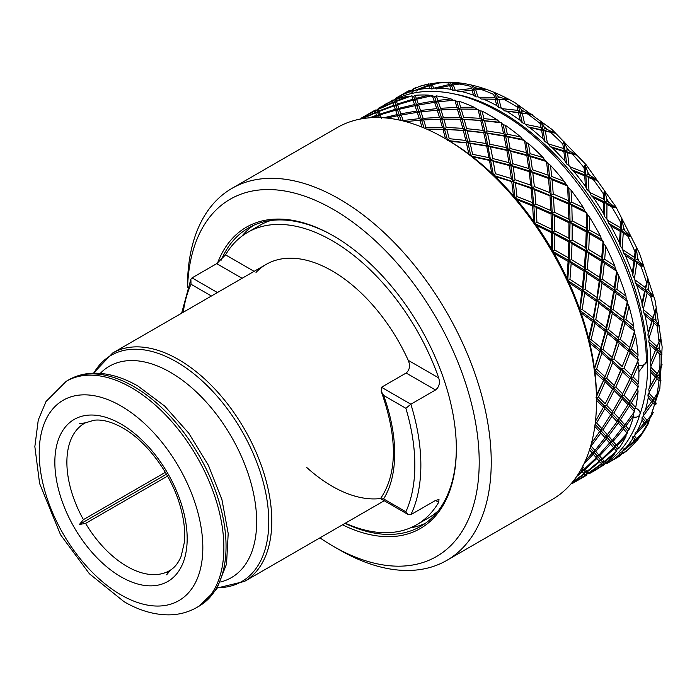 <?xml version="1.0" encoding="UTF-8"?>
<svg xmlns="http://www.w3.org/2000/svg" width="697" height="697" viewBox="0 0 697 697"><rect width="100%" height="100%" fill="white"/><g stroke="black" fill="none" stroke-linecap="round" stroke-linejoin="round"><path stroke-width="1.05" d="M170.53 570.059L168.465 571.252L166.644 574.816L170.643 569.989M170.425 570.12C174.956 567.314 178.545 562.662 181.185 556.154L184.339 542.458C185.446 531.349 183.973 518.917 179.922 505.151C170.826 473.611 146.64 441.262 122.777 427.941C111.825 421.824 102.285 419.263 94.147 420.23L85.382 422.818L79.423 423.75L83.422 423.959L85.487 422.765M165.346 472.331L83.422 519.631L79.423 524.458L85.6 523.412L167.533 476.112M166.452 474.213L79.423 524.458M187.467 287.347L187.467 286.702A214.798 124.014 60 0 1 231.953 188.373L337.217 127.595A214.798 124.014 60 0 1 444.616 138.233A214.798 124.014 60 0 1 444.616 138.241A214.798 124.014 60 0 1 596.501 401.306A214.798 124.014 60 0 1 552.015 499.636L446.751 560.414A214.798 124.014 60 0 1 339.352 549.776L339.352 549.776A214.798 124.014 60 0 1 339.343 549.767L333.332 546.3A206.286 119.1 60 0 1 319.94 537.857M447.326 139.801L444.616 138.241L447.326 139.801A210.964 121.801 60 0 1 449.931 141.334L466.371 142.85L468.776 153.584L469.7 154.673M231.953 188.373A214.798 124.014 60 0 1 339.352 199.011A214.798 124.014 60 0 1 479.675 388.29A214.798 124.014 60 0 1 446.751 560.414M187.58 287.033A206.286 119.1 60 0 1 333.332 209.431A206.286 119.1 60 0 1 479.205 462.085A206.286 119.1 60 0 1 333.332 546.3L339.352 549.776M333.34 235.83L333.332 235.821A173.962 100.438 60 0 1 333.34 235.821A173.962 100.438 60 0 1 456.343 448.885A173.962 100.438 60 0 1 342.523 524.815M456.343 448.188A172.264 99.453 60 0 1 420.666 526.357A172.264 99.453 60 0 1 345.041 523.36M425.344 523.342A172.264 99.453 60 0 1 410.298 527.908M412.336 92.204L412.014 90.81L413.147 88.807L412.023 90.174L409.853 90.305L396.645 97.711L398.745 97.763L399.825 96.003L409.897 90.81L410.132 91.795L412.336 92.204L413.652 90.758L413.216 89.199L412.014 90.81L409.897 90.81M409.88 90.27L409.853 90.305A210.964 121.801 60 0 0 405.297 92.71L409.88 90.27M414.663 88.197A210.964 121.801 60 0 0 413.147 88.807L416.397 87.447L413.164 88.92M413.216 89.199L420.038 86.167L428.69 83.884L428.594 85.182L414.506 90.532L416.736 91.054L418.122 89.704L428.829 85.853L429.674 88.197L431.966 89.077L433.569 88.049L432.358 84.686L430.859 85.879L428.829 85.853M431.966 89.077L430.859 85.879L431.992 83.657L428.28 84.267A210.964 121.801 60 0 0 418.078 86.942M433.691 83.44A210.964 121.801 60 0 0 431.992 83.657L439.415 82.377L432.105 83.971M432.358 84.686L442.273 82.263M453.32 90.654L455.158 90.087L453.364 84.903L449.687 85.626L450.994 89.338L453.32 90.654L451.612 85.653L452.78 83.231L450.41 82.168L441.454 82.237M647.06 420.396L645.535 421.546L647.87 421.328L648.985 420.064L653.377 412.328L647.06 420.396L643.47 416.248L642.059 417.564L645.535 421.546L636.849 431.696L635.22 432.68L634.915 435.163L645.37 424.125L645.535 421.546L647.957 424.325L659.841 388.769L662.15 346.94L655.197 300.895L639.489 253.299L616.017 207.009L586.212 164.84L551.885 129.363L515.039 102.738C492.971 90.009 471.555 83.152 450.811 82.168L448.737 82.943L449.286 84.503L434.501 88.04L436.81 89.024L438.474 88.101L449.687 85.626M453.364 84.903L463.505 83.466L452.954 83.736M475.859 96.918L473.76 90.131L475.223 88.24L472.191 85.226L470.728 86.358L471.442 88.563L456.16 90.288L458.487 91.699L471.947 90.131L473.559 95.193L475.859 96.918L477.907 96.813L475.737 89.852L471.947 90.131M474.988 87.526A210.964 121.801 60 0 1 476.922 88.11L475.223 88.24M475.737 89.852L485.975 89.364L476.922 88.11M495.001 92.919L493.694 94.426L494.504 97.258L478.944 97.223L481.226 99.035L496.761 99.201L495.07 99.244L496.822 105.613L499.043 107.695L501.23 108.07L498.904 99.392L496.761 99.201L495.001 92.919L498.085 96.456A210.964 121.801 60 0 1 500.071 97.423L498.338 97.362L498.085 96.456M498.904 99.392L509.132 99.793L500.071 97.423M395.33 99.192L395.905 98.138A210.964 121.801 60 0 1 396.279 97.92A210.964 121.801 60 0 1 396.645 97.711M390.041 101.971A210.964 121.801 60 0 1 392.838 100.037L393.674 100.019M399.825 96.003A210.964 121.801 60 0 1 410.132 91.795M409.862 90.575L412.014 90.81L412.023 90.174M418.122 89.704A210.964 121.801 60 0 1 429.674 88.197M428.594 85.182L430.859 85.879L430.188 83.832M413.652 90.758A210.964 121.801 60 0 1 414.506 90.532M438.474 88.101A210.964 121.801 60 0 1 450.994 89.338M449.286 84.503L451.612 85.653L450.41 82.168M433.569 88.049A210.964 121.801 60 0 1 434.501 88.04M460.386 91.237A210.964 121.801 60 0 1 473.559 95.193M471.442 88.563L473.76 90.131L472.191 85.226M455.158 90.087A210.964 121.801 60 0 1 456.16 90.288M499.043 107.695L496.761 99.201L498.338 97.362A202.461 116.896 60 0 1 498.346 97.362M481.226 99.035L495.07 99.244M483.317 99.044A210.964 121.801 60 0 1 496.822 105.613M494.504 97.258L496.761 99.201L509.132 99.793M477.907 96.813A210.964 121.801 60 0 1 478.944 97.223M522.288 122.742L524.58 123.569L522.314 113.306L518.481 112.766L520.206 120.346L522.288 122.742L518.263 105.064L517.087 106.955L517.915 110.37L502.284 108.671L504.48 110.84L520.058 112.653L521.748 110.875L521.495 109.786L518.263 105.064M504.48 110.84L518.481 112.766M506.702 111.32A210.964 121.801 60 0 1 520.206 120.346M517.915 110.37L520.058 112.653L532.395 114.508L521.748 110.875M501.23 108.07A210.964 121.801 60 0 1 502.284 108.671M522.314 113.306L532.395 114.508M545.037 141.665L547.354 142.937L545.376 131.245L543.059 130.139L541.604 130.339L543.137 139.017L545.037 141.665L541.412 121.365L540.323 123.63L541.081 127.577L525.616 124.362L527.664 126.819L543.059 130.139L544.871 128.448L541.412 121.365M527.664 126.819L541.604 130.339M529.964 127.76A210.964 121.801 60 0 1 543.137 139.017M541.081 127.577L543.059 130.139L555.195 133.144L544.871 128.448M524.58 123.569A210.964 121.801 60 0 1 525.616 124.362M545.376 131.245L555.195 133.144M566.713 164.022L569.013 165.703L567.532 152.765L565.206 151.24L563.864 151.545L565.049 161.181L566.713 164.022L563.882 141.421L562.836 144.044L563.455 148.461L548.356 143.896L550.203 146.597L565.206 151.24L567.131 149.655L566.949 148.269L563.882 141.421M550.203 146.597L552.529 147.964L563.864 151.545M552.529 147.964A210.964 121.801 60 0 1 565.049 161.181M563.455 148.461L565.206 151.24L576.977 155.239L567.131 149.655M547.354 142.937A210.964 121.801 60 0 1 548.356 143.896M567.532 152.765L576.977 155.239M586.787 189.235L589.017 191.292L588.224 177.343L585.959 175.426L584.722 175.862L585.402 186.282L586.787 189.235L585.114 164.727L584.069 167.689L584.461 172.507L569.954 166.792L571.557 169.667L585.959 175.426L587.989 173.971L587.876 172.455L585.114 164.727M571.557 169.667L573.849 171.436L584.722 175.862M573.849 171.436A210.964 121.801 60 0 1 585.402 186.282M584.461 172.507L585.959 175.426L597.198 180.262L587.989 173.971M569.013 165.703A210.964 121.801 60 0 1 569.954 166.792M588.224 177.343L593.286 179.538L597.198 180.262M604.769 216.715L606.869 219.076L606.956 204.369L604.804 202.113L603.654 202.679L603.698 213.709L604.769 216.715L604.587 190.725L603.489 193.984L603.602 199.124L589.871 192.494L591.187 195.465L604.804 202.113L606.93 200.788L606.904 199.185L604.587 190.725M591.187 195.465L593.391 197.6L603.654 202.679M593.391 197.6A210.964 121.801 60 0 1 603.698 213.709M603.602 199.124L604.804 202.113L615.373 207.575L606.93 200.788M589.017 191.292A210.964 121.801 60 0 1 589.871 192.494M606.956 204.369L611.713 206.843L615.373 207.575M620.217 245.753L622.133 248.385L623.266 233.173L621.271 230.637L620.208 231.352L619.476 242.783L620.217 245.753L621.829 218.762L620.635 222.291L620.4 227.649L607.618 220.365L608.62 223.371L621.271 230.637L623.484 229.461L623.571 227.788L621.829 218.762M608.62 223.371L610.677 225.802L620.208 231.352M610.677 225.802A210.964 121.801 60 0 1 619.476 242.783M620.4 227.649L621.271 230.637L631.029 236.518L623.484 229.461M606.869 219.076A210.964 121.801 60 0 1 607.618 220.365M623.266 233.173L627.657 235.839L631.029 236.518M632.754 275.663L634.436 278.486L636.744 263.057L634.967 260.303L633.974 261.166L632.362 272.788L632.754 275.663L636.405 248.149L635.072 251.905L634.436 257.385L622.752 249.726L623.414 252.68L634.967 260.303L637.241 259.275L637.459 257.568L636.405 248.149M623.414 252.68L625.287 255.363L633.974 261.166M625.287 255.363A210.964 121.801 60 0 1 632.362 272.788M634.436 257.385L634.967 260.303L643.81 266.385L637.241 259.275M622.133 248.385A210.964 121.801 60 0 1 622.752 249.726M636.744 263.057L640.717 265.81L643.81 266.385M642.059 305.687L643.47 308.632L647.06 293.28L645.535 290.37L644.594 291.381L642.033 302.986L642.059 305.687L647.957 278.173L645.37 287.591L634.915 279.845L635.22 282.677L645.535 290.37L647.87 289.49L648.219 287.783L647.957 278.173M635.22 282.677L636.849 285.535L644.594 291.381M636.849 285.535A210.964 121.801 60 0 1 642.033 302.986M645.37 287.591L645.535 290.37L653.377 296.425L647.87 289.49M634.436 278.486A210.964 121.801 60 0 1 634.915 279.845M647.06 293.28L650.58 296.025L653.377 296.425M647.905 335.1L649.02 338.097L653.96 323.094L652.732 320.097L651.834 321.265L648.245 332.635L647.905 335.1L656.199 308.091L652.932 317.544L643.801 309.982L643.74 312.631L652.732 320.097L655.102 319.374L655.607 317.701L656.199 308.091M643.74 312.631L645.082 315.593L651.834 321.265M645.082 315.593A210.964 121.801 60 0 1 648.245 332.635M652.932 317.544L652.732 320.097L659.51 325.917L655.102 319.374M643.47 308.632A210.964 121.801 60 0 1 643.801 309.982M653.96 323.094L657.001 325.726L659.51 325.917M650.162 363.163L650.937 366.143L657.28 351.767L656.374 348.77L655.494 350.077L650.162 363.163L660.939 337.156L656.94 346.487L649.186 339.395L648.759 341.791L656.374 348.77L658.761 348.186L659.423 346.575L660.939 337.156M648.759 341.791L649.796 344.788L655.494 350.077M649.796 344.788A210.964 121.801 60 0 1 650.859 361.002M656.94 346.487L656.374 348.77L662.054 354.111L658.761 348.186M649.02 338.097A210.964 121.801 60 0 1 649.186 339.395M657.28 351.767L659.824 354.181L662.054 354.111M648.759 389.196L649.186 392.089L656.94 378.593L656.374 375.666L648.759 389.196L662.054 364.662L657.28 373.714L650.937 367.363L650.162 369.445L656.374 375.666L658.761 375.221L662.054 364.662M650.162 369.445L650.859 372.407L655.494 377.103M650.859 372.407A210.964 121.801 60 0 1 649.796 387.393M657.28 373.714L656.374 375.666L660.939 380.335L658.761 375.221M650.937 366.143A210.964 121.801 60 0 1 650.937 367.363M656.94 378.593L658.979 380.71L660.939 380.335M643.74 412.563L643.801 415.281L652.932 402.91L652.732 400.122L643.74 412.563M647.905 394.911L652.732 400.122L655.102 399.799L659.51 389.928L653.96 398.553L649.02 393.186L647.905 394.911L648.245 397.76L651.834 401.69M648.245 397.76A210.964 121.801 60 0 1 645.082 411.152M653.96 398.553L652.732 400.122L656.199 403.929L655.102 399.799M649.186 392.089A210.964 121.801 60 0 1 649.02 393.186M652.932 402.91L654.483 404.635L656.199 403.929M642.059 417.564L642.033 420.239L644.594 423.218M642.033 420.239A210.964 121.801 60 0 1 636.849 431.696M643.801 415.281A210.964 121.801 60 0 1 643.47 416.248M645.37 424.125L646.441 425.388L647.957 424.325L647.87 421.328M643.418 432.044L647.957 424.325M623.414 449.042L622.752 451.238L634.436 441.715L634.967 439.398L633.974 441.166L625.287 448.519L623.414 449.042M643.81 431.321L636.744 438.701L634.436 435.973L632.754 436.845L632.362 439.267L633.974 441.166M632.362 439.267A210.964 121.801 60 0 1 625.287 448.519M632.754 436.845L634.967 439.398L637.241 439.284L642.277 433.743L637.346 440.26L637.241 439.284M636.744 438.701L634.967 439.398L636.405 441.001L637.459 439.528A210.964 121.801 60 0 0 638.496 438.169M634.915 435.163A210.964 121.801 60 0 1 634.436 435.973M634.436 441.715L635.612 442.273L627.657 449.94L623.266 453.015L622.133 451.865L620.217 452.283L621.271 453.25L620.208 455.089L610.677 461.214L608.62 461.266L607.618 463.113L620.4 455.237L621.271 453.25L623.484 453.207L626.376 451.142L623.484 453.207M627.657 449.94A210.964 121.801 60 0 0 635.072 442.438L636.405 441.001M620.217 452.283L619.476 454.4L620.208 455.089M619.476 454.4A210.964 121.801 60 0 1 610.677 461.214M623.266 453.015L621.271 453.25L623.571 453.277A210.964 121.801 60 0 0 624.861 452.275M622.752 451.238A210.964 121.801 60 0 1 622.133 451.865M620.4 455.237L616.27 458.121A210.964 121.801 60 0 0 620.635 455.385L621.829 453.564M604.133 464.533L603.698 465.248A210.964 121.801 60 0 1 600.622 466.702M607.618 463.113A210.964 121.801 60 0 1 607.244 463.331A210.964 121.801 60 0 1 606.869 463.54L605.676 463.514M521.495 109.786A210.964 121.801 60 0 1 523.482 111.119M544.636 127.203A210.964 121.801 60 0 1 546.57 128.858M623.571 227.788A210.964 121.801 60 0 1 624.861 230.28M648.219 287.783A210.964 121.801 60 0 1 648.985 290.344M655.607 317.701A210.964 121.801 60 0 1 656.069 320.202M656.069 398.388A210.964 121.801 60 0 1 655.607 400.357M648.985 420.064A210.964 121.801 60 0 1 648.219 421.746M468.776 153.584L468.079 153.453A210.964 121.801 60 0 1 473.237 157.383L473.132 156.895L489.494 160.423L491.62 172.69L492.544 174.015M551.501 229.2L552.704 232.197L534.869 223.598L533.858 205.51L552.242 213.561L554.315 212.176L553.488 197.399L551.222 195.482L549.985 195.918L550.883 210.599L552.242 213.561L551.048 214.057L551.501 229.2L536.943 222.204L536.124 207.427L533.858 205.51L535.888 204.055L534.677 189.776L532.377 188.051L534.355 186.526L532.796 172.821L530.469 171.296L532.395 169.711L530.556 156.625L528.23 155.3L526.827 155.553L528.718 168.517L530.469 171.296L529.128 171.601L530.748 185.193L532.377 188.051L531.088 188.417L532.36 202.592L533.858 205.51L532.613 205.946L533.51 220.627L532.883 220.339A210.964 121.801 60 0 1 537.108 226.325L537.082 225.689L551.554 232.763L551.536 248.28L552.12 249.962M582.335 287.46L582.858 290.379L567.698 280.473L569.17 260.722L585.071 270.436L587.318 269.338L588.529 253.229L586.534 250.693L585.471 251.408L584.374 267.474L585.071 270.436L584.051 271.22L582.335 287.46L569.946 279.366L571.165 263.257L569.17 260.722L571.383 259.545L572.028 243.662L569.946 241.258L572.115 240.003L572.22 224.425L570.068 222.169L572.193 220.844L571.828 205.624L569.606 203.533L568.412 204.029L568.865 219.18L570.068 222.169L568.918 222.735L568.909 238.252L569.946 241.258L568.848 241.894L568.299 257.724L569.17 260.722L568.107 261.436L567.001 277.502L566.452 277.162A210.964 121.801 60 0 1 569.527 283.818L569.597 283.121L581.864 291.241L579.712 309.093M600.831 347.62L600.631 350.182L588.782 340.415L593.435 320.454L606.155 330.387L608.507 329.594L612.323 313.336L610.799 310.426L609.858 311.437L606.172 327.712L606.155 330.387L605.24 331.476L600.831 347.62L591.134 339.622L594.959 323.356L593.435 320.454L595.769 319.575L598.897 303.239L597.242 300.398L599.542 299.449L602.008 283.113L600.23 280.36L602.504 279.331L604.334 263.065L602.443 260.408L601.415 261.192L599.699 277.432L600.23 280.36L599.228 281.222L596.893 297.541L597.242 300.398L596.275 301.331L593.269 317.675L593.435 320.454L592.494 321.465L588.799 337.74L588.373 337.4A210.964 121.801 60 0 1 589.984 344.065L590.167 343.377L599.725 351.349L594.428 368.382M596.493 396.619L604.273 378.846L613.421 387.541L615.808 387.035L622.552 371.823L621.646 368.826L620.757 370.133L613.421 387.541L605.179 403.79L598.435 397.063L605.179 381.843L604.273 378.846L606.66 378.271L612.663 362.684L611.591 359.678L613.97 359.025L619.232 343.151L617.995 340.153L620.365 339.43L624.904 323.321L623.527 320.359L622.604 321.448L617.995 340.153L617.089 341.321L611.591 359.678L604.273 378.846L596.475 395.155A210.964 121.801 60 0 1 596.501 398.179L596.501 401.306M511.345 178.545L495.358 173.727L493.276 161.329L490.958 160.223L492.77 158.533L490.505 146.867L488.214 145.978L489.965 144.244L487.578 133.362L485.321 132.709L487.011 130.931L484.572 120.86L480.73 120.511L483.178 130.426L485.321 132.709L483.744 132.822L486.149 143.547L488.214 145.978L486.698 146.135L488.98 157.661L490.958 160.223L510.857 165.337L512.722 163.699L510.64 151.301L508.322 150.195L506.858 150.395L508.993 162.654L510.857 165.337L509.463 165.581L511.345 178.545L513.105 181.316L511.755 181.629L513.375 195.221L512.713 194.977A210.964 121.801 60 0 1 517.366 200.405L516.085 198.889M579.521 307.569L579.033 307.22A210.964 121.801 60 0 1 581.403 313.964L580.653 311.759M594.602 367.275L594.236 366.953A210.964 121.801 60 0 1 595.046 373.383L594.811 371.362M586.238 475.432L587.318 473.603L586.212 475.476L585.663 475.293L586.534 473.307L588.747 473.254L601.746 464.045L602.443 461.884L601.415 463.697L588.529 473.071L586.534 473.307L585.471 475.145L572.028 483.631L571.383 483.282L584.374 474.073L585.071 471.921L587.318 471.834L599.699 461.771L600.23 459.454L602.504 459.332L614.266 448.441L614.615 445.984L617.193 448.973L618.953 448.241L616.915 445.819L625.984 436.374A210.964 121.801 60 0 1 618.953 448.241M586.282 475.406L587.397 473.524M589.601 473.185L600.544 466.868A210.964 121.801 60 0 1 595.212 470.275L589.435 473.585M614.266 448.441L616.601 451.194L617.193 448.973M611.678 413.155L613.97 412.92L622.203 398.649L621.646 395.713L624.024 395.269L631.526 380.492L630.794 377.513L629.905 378.898L621.646 395.713L611.591 413.304L617.995 420.178L620.365 419.855L629.347 406.142L628.964 403.275L617.089 421.746L606.155 436.313L608.507 436.052L618.195 422.966L617.995 420.178L623.527 426.285L612.323 440.452L610.799 441.602L613.133 441.384L623.545 428.977L623.527 426.285L627.518 430.833L627.23 433.246L616.27 445.052L614.615 445.984L616.915 445.819M625.984 436.374L626.176 433.804M628.886 403.406L634.453 409.156L635.664 407.562L631.343 402.892L638.086 391.305A210.964 121.801 60 0 1 635.664 407.562M629.347 406.142L634.462 411.718L634.453 409.156M638.086 391.305L637.546 388.386L638.121 387.131L628.964 403.275L631.343 402.892M629.077 403.084L629.417 402.517M630.332 401.002L637.546 388.386M613.011 410.942L621.646 395.713L630.794 377.513L637.825 361.656L638.295 359.844L637.546 357.439L638.086 355.139L631.343 348.997L635.664 336.093A210.964 121.801 60 0 1 638.086 355.139M605.179 403.79L613.421 387.541L621.646 368.826L624.024 368.243L630.036 352.656L628.964 349.65L637.546 357.439M635.664 336.093L634.453 333.096L634.462 331.293L628.964 349.65L622.203 366.535L628.964 349.65L631.343 348.997M638.295 359.844L631.526 375.395L624.024 368.243M630.036 352.656L638.121 360.105M604.83 376.563L596.597 369.062L594.219 369.706L604.273 378.846L611.591 359.678L617.995 340.153L628.964 349.65L634.453 333.096M596.597 369.062L601.859 353.17L600.631 350.182L606.155 330.387L617.995 340.153L623.527 320.359L627.518 303.422L627.413 301.209L626.176 298.882L625.984 296.094L616.915 289.412L618.953 276.125A210.964 121.801 60 0 1 625.984 296.094M594.219 369.706L600.631 350.182L603.001 349.458L607.54 333.349L606.155 330.387L610.799 310.426L613.133 309.546L616.27 293.21L614.615 290.37L626.176 298.882M618.953 276.125L616.601 271.194L614.266 287.512L614.615 290.37L613.648 291.302L610.633 307.647L610.799 310.426L614.615 290.37L616.915 289.412M627.413 301.209L623.545 317.684L613.133 309.546M616.27 293.21L627.23 301.409M593.269 317.675L582.169 309.477L579.869 310.426L593.435 320.454L600.23 280.36L614.615 290.37L617.193 273.355M582.169 309.477L584.644 293.141L582.858 290.379L585.071 270.436L600.23 280.36L602.443 260.408L603.724 243.636L603.053 241.24L601.441 239.219L600.544 236.231L589.488 229.975L589.601 217.272A210.964 121.801 60 0 1 600.544 236.231M579.869 310.426L582.858 290.379L585.14 289.351L586.97 273.093L585.071 270.436L586.534 250.693L588.747 249.517L589.401 233.626L587.318 231.23L601.441 239.219M589.601 217.272L586.29 212.707L586.282 228.224L587.318 231.23L586.212 231.866L585.663 247.705L586.534 250.693L587.318 231.23L589.488 229.975M603.053 241.24L601.746 257.446L588.747 249.517M589.401 233.626L602.844 241.38M568.299 257.724L554.742 250.04L552.573 251.286L569.17 260.722L570.068 222.169L587.318 231.23L587.458 214.998M554.742 250.04L554.856 234.453L552.704 232.197L552.242 213.561L570.068 222.169L569.606 203.533L568.778 188.146L564.256 181.386L551.728 176.498L550.473 165.311A210.964 121.801 60 0 1 564.256 181.386M552.573 251.286L552.704 232.197L554.829 230.873L554.455 215.652L552.242 213.561L551.222 195.482L553.252 194.027L552.05 179.748L549.75 178.023L565.772 184.296M550.473 165.311L548.156 163.751L546.492 161.573L548.121 175.165L549.75 178.023L548.452 178.388L549.733 192.564L551.222 195.482L549.75 178.023L551.728 176.498M567.593 185.803L568.255 200.57L553.252 194.027M552.05 179.748L567.349 185.89M532.36 202.592L516.982 196.563L515.005 198.079L533.858 205.51L530.469 171.296L549.75 178.023L548.156 163.751M516.982 196.563L515.423 182.849L513.105 181.316L510.857 165.337L530.469 171.296L528.23 155.3L526.087 142.397L524.519 140.332L522.663 139.47L520.676 136.934L507.338 134.216L505.395 125.312A210.964 121.801 60 0 1 520.676 136.934M515.005 198.079L513.105 181.316L515.031 179.739L513.184 166.653L510.857 165.337L508.322 150.195L510.134 148.505L507.878 136.839L505.586 135.95L522.663 139.47M505.395 125.312L503.129 124.624L501.108 122.794L503.522 133.519L505.586 135.95L504.07 136.107L506.353 147.633L508.322 150.195L505.586 135.95L507.338 134.216M524.519 140.332L526.357 152.626L510.134 148.505M507.878 136.839L524.231 140.367M568.255 200.57L569.606 203.533L532.377 188.051L493.485 175.365L485.321 132.709L505.586 135.95L503.129 124.624M465.814 140.445L467.948 142.728L464.995 130.461L463.357 130.539L465.814 140.445L449.251 138.686L446.803 129.476L444.66 129.285L446.237 127.438L443.841 119.126L441.776 119.17L443.292 117.305L441.001 109.899L439.023 110.187L440.487 108.296L438.369 101.832L434.632 102.328L436.705 108.619L439.023 110.187L437.211 110.187L439.485 117.401L441.776 119.17L440.025 119.187L442.403 127.333L444.66 129.285L464.995 130.461L466.624 128.657L464.167 119.448L462.033 119.257L460.334 119.3L462.791 128.344L464.995 130.461L485.321 132.709L479.841 110.858L474.065 107.225L460.665 107.268L458.783 101.196A210.964 121.801 60 0 1 474.065 107.225M488.98 157.661L472.592 154.281L470.214 143.39L467.948 142.728L469.647 140.951L467.199 130.888L464.995 130.461L462.033 119.257L463.61 117.41L461.214 109.098L460.02 109.124M459.367 109.133L460.665 107.268M456.849 107.373L459.149 109.141L457.398 109.159L459.767 117.305L462.033 119.257L456.796 101.44L454.941 100.159L456.849 107.373L440.487 108.296M461.797 109.089L476.33 109.15M478.037 109.272L480.163 118.316L463.61 117.41M461.214 109.098L477.698 109.281M458.783 101.196L456.796 101.44M441.942 119.17L434.562 96.613L432.314 95.655L434.17 100.978L418.226 103.792L416.614 99.244L414.985 100.211L416.275 98.294L415.203 95.323A210.964 121.801 60 0 1 428.986 95.175L416.275 98.294M442.403 127.333L425.919 127.333L423.628 119.928L421.659 120.215L423.123 118.324L420.997 111.86L417.259 112.356L419.341 118.638L421.659 120.215L416.876 105.709L414.95 105.683L416.806 111.006L419.132 112.374L420.526 110.466L418.627 104.959L416.876 105.709L418.226 103.792M412.685 99.288L414.985 100.211L413.007 100.185L414.549 104.559L416.876 105.709L413.687 96.482L411.866 95.898L412.685 99.288L397.368 104.019L396.48 101.396L395.121 102.799L393.047 102.781L393.857 105.238L396.123 105.935L397.368 104.019M416.614 99.244L432.314 95.655M431.312 96.291L428.986 95.175M415.203 95.323L413.687 96.482M419.341 118.638L403.154 120.503L401.263 114.988L399.503 115.737L397.612 110.239L395.635 110.213L397.185 114.587L399.503 115.737L400.853 113.82L399.242 109.272L397.612 110.239L396.123 105.935L394.093 105.909L395.312 109.316L397.612 110.239L398.902 108.331L397.621 104.742L396.123 105.935L394.676 101.056L392.524 100.838L392.908 102.328L378.427 108.976L378.454 108.235L392.524 100.838M381.529 118.359L380.248 114.77L378.759 115.963L379.996 114.047L379.107 111.424L377.757 112.827L375.674 112.809L376.493 115.258L378.759 115.963L377.277 110.867L375.152 110.867L375.535 112.356L377.757 112.827L378.941 110.928L378.48 109.255L377.277 110.867L378.454 108.235L377.33 110.126M377.277 110.867L377.417 110.039L375.247 110.065L361.142 118.202L375.247 110.065L375.125 110.631L377.277 110.867M389.858 101.954L384.247 104.864A210.964 121.801 60 0 1 389.858 101.954L390.215 101.989M375.535 112.356L361.063 119.004L361.081 118.263L375.152 110.867M361.063 119.004L361.081 118.263L360.654 118.995M377.521 110.013L375.291 110.065M375.334 110.039L377.417 110.039M362.362 118.69L375.674 112.809M376.493 115.258L369.497 117.819M397.185 114.587L383.681 117.793M380.248 114.77L395.635 110.213M395.312 109.316L379.996 114.047M379.107 111.424L394.093 105.909M393.857 105.238L378.941 110.928M378.48 109.255L393.047 102.781M392.908 102.328L395.121 102.799L396.314 100.899L395.905 99.479L394.676 101.056M395.905 99.479A210.964 121.801 60 0 1 408.425 96.212L396.314 100.899M409.548 96.543L408.425 96.212M396.48 101.396L411.457 95.89M397.621 104.742L413.007 100.185M414.549 104.559L398.902 108.331M399.242 109.272L414.95 105.683M416.806 111.006L400.853 113.82M401.263 114.988L417.259 112.356M449.251 138.686L447.622 140.498L441.706 119.17M423.628 119.928L440.025 119.187M439.485 117.401L423.123 118.324M420.997 111.86L437.211 110.187M436.705 108.619L420.526 110.466M418.627 104.959L434.632 102.328M434.17 100.978L436.496 102.346L437.899 100.438L436.339 95.898L434.562 96.613M436.339 95.898A210.964 121.801 60 0 1 451.055 98.878L437.899 100.438M453.372 100.412L451.055 98.878M438.369 101.832L454.583 100.159M441.001 109.899L457.398 109.159M459.767 117.305L443.292 117.305M444.538 119.117L462.033 119.257L482.368 120.433L483.997 118.621L481.993 111.084L479.841 110.858M443.841 119.126L460.334 119.3M462.791 128.344L446.237 127.438M446.803 129.476L463.357 130.539M470.214 143.39L486.698 146.135M489.494 160.423L490.958 160.223L470.841 156.006L467.948 142.728L488.214 145.978L508.322 150.195L528.23 155.3L530.095 153.671L528.404 143.538L526.087 142.397M486.149 143.547L469.647 140.951M467.199 130.888L483.744 132.822M483.178 130.426L466.624 128.657M464.167 119.448L480.73 120.511M480.163 118.316L482.368 120.433L499.618 122.271L497.466 120.015L483.997 118.621M481.993 111.084A210.964 121.801 60 0 1 497.466 120.015M501.422 122.777L499.618 122.271M484.572 120.86L501.108 122.794M503.522 133.519L487.011 130.931M487.578 133.362L504.07 136.107M506.353 147.633L489.965 144.244M490.505 146.867L506.858 150.395M508.993 162.654L492.77 158.533M493.276 161.329L509.463 165.581M515.423 182.849L531.088 188.417M530.748 185.193L515.031 179.739M513.184 166.653L529.128 171.601M528.718 168.517L512.722 163.699M510.64 151.301L526.827 155.553M526.357 152.626L528.23 155.3L544.897 160.319L543.129 157.557L530.095 153.671M528.404 143.538A210.964 121.801 60 0 1 543.129 157.557M546.762 161.512L544.897 160.319M530.556 156.625L546.492 161.573M548.121 175.165L532.395 169.711M532.796 172.821L548.452 178.388M549.733 192.564L534.355 186.526M534.677 189.776L549.985 195.918M550.883 210.599L535.888 204.055M536.124 207.427L551.048 214.057M554.856 234.453L568.848 241.894M551.554 232.763L552.704 232.197L569.946 241.258L602.443 260.408L604.691 259.31L605.71 246.189L603.724 243.636M568.909 238.252L554.829 230.873M554.455 215.652L568.918 222.735M568.865 219.18L554.315 212.176M553.488 197.399L568.412 204.029M586.517 212.602L584.783 210.816L569.606 203.533L571.688 202.147L571.035 190.089L568.778 188.146M571.035 190.089A210.964 121.801 60 0 1 583.555 207.819L571.688 202.147M584.783 210.816L583.555 207.819M571.828 205.624L586.29 212.707M586.282 228.224L572.193 220.844M572.22 224.425L586.212 231.866M585.663 247.705L572.115 240.003M572.028 243.662L585.471 251.408M584.374 267.474L571.383 259.545M571.165 263.257L584.051 271.22M584.644 293.141L596.275 301.331M581.864 291.241L582.858 290.379L597.242 300.398L623.527 320.359L625.88 319.557L629.025 306.34L627.518 303.422M596.893 297.541L585.14 289.351M586.97 273.093L599.228 281.222M599.699 277.432L587.318 269.338M588.529 253.229L601.415 261.192M601.746 257.446L602.443 260.408L615.355 268.824L614.798 265.897L604.691 259.31M605.71 246.189A210.964 121.801 60 0 1 614.798 265.897M616.793 271.02L615.355 268.824M604.334 263.065L616.601 271.194M614.266 287.512L602.504 279.331M602.008 283.113L613.648 291.302M610.633 307.647L599.542 299.449M598.897 303.239L609.858 311.437M606.172 327.712L595.769 319.575M594.959 323.356L605.24 331.476M601.859 353.17L610.703 360.915M599.725 351.349L600.631 350.182L630.794 377.513L633.181 377.007L638.705 364.644L637.825 361.656M611.975 357.247L603.001 349.458M607.54 333.349L617.089 341.321M618.195 337.592L608.507 329.594M612.323 313.336L622.604 321.448M623.545 317.684L623.527 320.359L633.634 328.67L633.808 326.091L625.88 319.557M629.025 306.34A210.964 121.801 60 0 1 633.808 326.091M634.636 331.058L633.634 328.67M624.904 323.321L634.462 331.293M629.347 347.219L620.365 339.43M619.232 343.151L628.067 350.887M622.203 366.535L613.97 359.025M612.663 362.684L620.757 370.133M614.153 385.424L606.66 378.271M605.179 381.843L612.541 388.926M601.859 428.629L600.631 430.206L603.001 429.883L611.975 416.17L611.591 413.304L601.859 428.629L596.597 422.948L604.83 408.677L604.273 405.741L606.66 405.297L614.153 390.52L613.421 387.541L628.912 403.354M604.83 408.677L610.703 414.811M595.639 420.979L604.273 405.741L611.591 413.304M612.663 411.535L606.66 405.297M614.153 390.52L620.757 397.159M622.552 393.77L615.808 387.035M622.552 371.823L629.905 378.898M631.526 375.395L630.794 377.513L637.825 384.491L638.705 382.514L633.181 377.007M638.705 364.644A210.964 121.801 60 0 1 638.705 382.514M638.295 386.844L637.825 384.491M631.526 380.492L638.121 387.131M630.036 401.507L624.024 395.269M622.203 398.649L628.067 404.783M619.232 418.609L613.97 412.92M611.975 416.17L617.089 421.746M607.54 434.945L603.001 429.883M595.099 424.264L606.155 436.313L594.959 450.471L591.134 446.08L600.831 432.994L600.631 430.206L591.431 443.301M600.831 432.994L605.24 437.934M594.959 450.471L593.435 451.621L595.769 451.412L606.172 439.005L606.155 436.313L610.799 441.602L598.897 455.08L597.242 456.012L599.542 455.847L610.633 444.181L610.799 441.602L614.615 445.984L613.648 447.709L602.008 458.757L599.542 455.847M596.893 458.469L597.242 456.012L596.275 457.737L584.644 468.785L582.858 469.482L585.14 469.36L596.893 458.469L599.228 461.222L586.97 471.451L585.14 469.36M584.644 468.785L582.169 465.884M583.737 464.307L593.269 454.209L596.275 457.737M593.269 454.209L593.435 451.621L600.23 459.454L599.228 461.222M598.897 455.08L595.769 451.412M606.172 439.005L609.858 443.275M612.323 440.452L608.507 436.052M618.195 422.966L622.604 427.906M634.462 411.718L624.904 424.917L620.365 419.855M624.904 424.917L623.527 426.285L625.88 426.024L633.808 415.412L633.634 412.633M633.808 415.412A210.964 121.801 60 0 1 629.025 429.648L625.88 426.024M627.518 430.833L629.025 429.648M623.545 428.977L627.23 433.246M616.27 445.052L613.133 441.384M610.633 444.181L613.648 447.709M602.008 458.757L600.23 459.454L602.443 461.884L604.691 461.806L614.798 453.669L615.076 452.527M586.97 471.451L585.071 471.921L584.051 473.725L572.298 482.315M576.619 476.574L582.335 471.799L582.858 469.482L587.318 473.603M582.335 471.799L584.051 473.725M572.063 483.613L585.663 475.293M571.183 483.64L572.019 483.631L571.383 483.282M584.374 474.073L585.471 475.145M588.529 473.071L587.318 471.834M599.699 461.771L601.415 463.697M616.601 451.194L604.334 461.423L602.504 459.332M604.334 461.423L602.443 461.884L603.724 463.139L605.71 462.869L604.691 461.806M614.798 453.669A210.964 121.801 60 0 1 605.71 462.869M601.746 464.045L602.844 465.117L603.724 463.139M602.844 465.117L589.401 473.603L587.205 473.638M572.22 483.056L572.115 483.613L586.212 475.476M581.742 468.201L582.858 469.482L581.864 471.25L577.883 474.692M580.758 469.961L581.864 471.25M590.132 447.875L593.435 451.621L585.097 461.405M589.514 449.853L592.494 453.303M590.655 446.132L591.134 446.08M594.602 426.198L599.725 431.774M595.238 423.166L596.597 422.948M598.435 397.063L596.048 397.578L604.273 405.741L595.447 421.302M596.475 401.184L596.78 400.548L603.384 407.187M596.78 400.548L596.501 399.398M596.78 395.452L596.493 396.297M595.29 372.712L603.384 380.161M595.046 373.383A210.964 121.801 60 0 1 596.475 395.155M589.984 344.065A210.964 121.801 60 0 1 594.236 366.953M590.167 343.377L589.479 341.913M588.782 340.415L591.134 339.622M588.799 337.74L588.791 339.082M581.525 313.267L592.494 321.465M581.403 313.964A210.964 121.801 60 0 1 588.373 337.4M569.527 283.818A210.964 121.801 60 0 1 579.033 307.22M569.597 283.121L568.552 281.658M567.698 280.473L569.946 279.366M567.001 277.502L567.384 279.14M551.536 248.28L550.944 247.966A210.964 121.801 60 0 1 554.638 254.361L554.655 253.691L568.107 261.436M554.638 254.361A210.964 121.801 60 0 1 566.452 277.162M554.655 253.691L553.496 252.349M537.108 226.325A210.964 121.801 60 0 1 550.944 247.966M537.082 225.689L535.854 224.53M534.869 223.598L536.943 222.204M533.51 220.627L534.259 222.265M517.305 199.804L532.613 205.946M517.366 200.405A210.964 121.801 60 0 1 532.883 220.339M513.375 195.221L514.238 196.737M491.62 172.69L490.932 172.499A210.964 121.801 60 0 1 495.898 177.23L495.811 176.69L511.755 181.629M495.898 177.23A210.964 121.801 60 0 1 512.713 194.977M495.811 176.69L494.652 176.027M493.485 175.365L495.358 173.727M473.237 157.383A210.964 121.801 60 0 1 490.932 172.499M473.132 156.895L472.096 156.494M470.841 156.006L472.592 154.281M448.668 140.585L466.371 142.85M449.931 141.334A210.964 121.801 60 0 1 468.079 153.453M449.826 140.916L448.955 140.75M427.156 129.145L444.66 129.285L442.961 129.328L445.418 138.372L446.263 139.191M445.418 138.372L444.712 138.32M426.773 129.154L442.961 129.328M425.057 128.405L425.919 127.333M424.037 127.969L421.659 120.215L419.847 120.215L422.112 127.438M405.715 121.626L419.847 120.215M401.106 120.468L399.503 115.737L397.578 115.711L399.076 120.015M386.87 118.063L397.578 115.711M379.299 117.575L378.759 115.963L376.728 115.937L377.286 117.54M371.762 117.671L376.728 115.937M241.876 236.187A172.264 99.453 60 0 1 253.351 225.445M221.237 260.12A172.264 99.453 60 0 1 248.411 227.989A172.264 99.453 60 0 1 333.941 236.178M217.516 263.152A173.962 100.438 60 0 1 333.332 235.821M633.355 417.059A6.378 4.6 17.3 0 0 638.147 416.457A6.378 4.6 17.3 0 0 639.924 414.34A6.378 4.6 17.3 0 0 635.272 408.076M438.23 510.84A168.857 97.493 60 0 1 428.594 517.854L416.562 524.797A168.857 97.493 60 0 1 345.311 523.203M435.52 500.42L438.988 499.54L438.709 502.258L435.52 500.42L410.864 514.656L408.154 514.534L380.937 498.817M438.709 502.258A168.857 97.493 60 0 1 416.562 524.797M242.086 278.295L216.706 263.649L225.558 254.867A168.857 97.493 60 0 1 247.705 232.319L259.737 225.375A168.857 97.493 60 0 1 270.619 220.54M211.4 296.007L191.022 284.245L190.882 279.201L192.05 277.885L217.42 292.54M216.706 263.649L192.05 277.885M247.705 232.319A168.857 97.493 60 0 1 438.709 377.922C440.208 383.08 439.145 387.096 435.52 389.98L406.151 373.026C409.749 369.872 410.446 365.646 408.25 360.34L438.709 377.922M256.008 272.449A131.855 76.13 60 0 1 408.25 360.34M406.151 373.026L381.494 387.262L410.864 404.216L435.52 389.98M381.494 387.262L381.207 391.313L383.62 395.434A136.107 78.587 60 0 1 383.62 498.93L380.902 498.799L380.797 498.25C397.447 473.211 397.578 437.568 381.207 391.313M410.864 514.656A168.857 97.493 60 0 0 420.857 465.204A168.857 97.493 60 0 0 410.864 404.216L405.872 408.285L383.62 395.434M383.62 498.93L405.872 511.772L408.154 514.534M380.693 498.503A131.855 76.13 60 0 1 306.732 467.487M121.017 576.846A93.572 54.026 -120 0 0 187.179 538.65A93.572 54.026 -120 0 0 121.017 424.046A93.572 54.026 -120 0 0 54.845 462.242A93.572 54.026 -120 0 0 121.017 576.846M85.6 523.412A85.069 49.112 -120 0 0 127.028 566.434A85.069 49.112 -120 0 0 168.465 571.252M196.833 607.453A130.583 75.389 -120 0 0 216.845 502.816A130.583 75.389 -120 0 0 131.541 387.75A130.583 75.389 -120 0 0 66.25 381.285L46.011 401.533L38.265 419.995L34.85 446.638L39.598 483.465L60.561 534.791L89.408 573.779L124.101 601.72C139.234 610.528 154.264 614.911 169.171 614.859C179.199 614.71 188.417 612.245 196.833 607.453L199.011 606.198A130.583 75.389 -120 0 0 219.024 501.561A130.583 75.389 -120 0 0 133.719 386.495A130.583 75.389 -120 0 0 68.428 380.022L66.25 381.285M121.017 594.907A115.693 66.799 -120 0 0 202.827 547.676A115.693 66.799 -120 0 0 121.017 405.985A115.693 66.799 -120 0 0 39.206 453.216A115.693 66.799 -120 0 0 121.017 594.907M220.688 581.951A122.036 70.458 -120 0 0 252.514 488.858A122.036 70.458 -120 0 0 170.364 372.311A122.036 70.458 -120 0 0 100.263 373.374M217.603 587.684A130.609 75.407 -120 0 0 266.324 495.942A130.609 75.407 -120 0 0 176.428 361.813A130.609 75.407 -120 0 0 93.755 373.183M384.239 500.725L244.481 581.42A131.855 76.13 -120 0 0 264.694 475.763A131.855 76.13 -120 0 0 178.554 359.565A131.855 76.13 -120 0 0 112.626 353.039L93.45 373.191M83.422 423.959A85.069 49.112 -120 0 0 83.422 519.631M454.427 93.973A206.286 119.1 60 0 1 501.762 112.191A206.286 119.1 60 0 1 639.733 414.942M504.48 99.671A210.964 121.801 60 0 1 510.779 103.165A210.964 121.801 60 0 1 517.087 106.955M437.498 83.065A210.964 121.801 60 0 1 448.737 82.943M452.78 83.231A210.964 121.801 60 0 1 454.618 83.405M458.731 83.936A210.964 121.801 60 0 1 470.728 86.358M481.235 89.512A210.964 121.801 60 0 1 493.694 94.426M527.873 114.16A210.964 121.801 60 0 1 540.323 123.63M550.839 132.613A210.964 121.801 60 0 1 562.836 144.044M566.949 148.269A210.964 121.801 60 0 1 568.787 150.203M572.829 154.586A210.964 121.801 60 0 1 584.069 167.689M587.876 172.455A210.964 121.801 60 0 1 589.575 174.633M593.286 179.538A210.964 121.801 60 0 1 603.489 193.984M606.904 199.185A210.964 121.801 60 0 1 608.42 201.555M611.713 206.843A210.964 121.801 60 0 1 620.635 222.291M627.657 235.839A210.964 121.801 60 0 1 635.072 251.905M637.459 257.568A210.964 121.801 60 0 1 638.496 260.129M640.717 265.81A210.964 121.801 60 0 1 646.441 282.093M650.58 296.025A210.964 121.801 60 0 1 654.483 312.125M657.001 325.726A210.964 121.801 60 0 1 658.979 341.242M659.423 346.575A210.964 121.801 60 0 1 659.571 348.953M659.824 354.181A210.964 121.801 60 0 1 659.824 368.748M659.571 373.688A210.964 121.801 60 0 1 659.423 375.892M658.979 380.71A210.964 121.801 60 0 1 657.001 393.953M654.483 404.635A210.964 121.801 60 0 1 650.58 416.24M646.441 425.388A210.964 121.801 60 0 1 640.717 435.059M638.74 365.542A6.378 3.563 -1.6 0 0 644.542 364.461A6.378 3.563 -1.6 0 0 646.415 361.848C645.657 271.961 576.463 154.621 498.939 111.877C473.402 97.179 449.06 90.383 425.911 91.49C412.929 92.231 401.115 95.655 390.477 101.762L390.102 101.98M191.022 284.245A164.605 95.036 -120 0 0 183.25 312.265M225.558 254.867L254.109 271.351M405.872 511.772A164.605 95.036 -120 0 0 405.872 408.285M68.428 380.022C75.912 375.753 84.171 373.47 93.224 373.2C107.704 372.904 122.62 377.19 137.971 386.068L164.658 406.055L188.782 433.22L208.412 465.317L221.942 499.671L228.198 533.458L226.534 564.047L216.715 589.104L199.011 606.198M244.481 581.42L217.438 587.946M266.202 264.372L112.626 353.039M396.279 97.92L405.297 92.71M607.244 463.331L616.27 458.121M639.924 414.34C632.458 438.143 619.485 455.507 601.014 466.432L600.648 466.65M638.896 371.693L646.415 361.848M181.647 313.188L190.882 279.201"/></g></svg>
